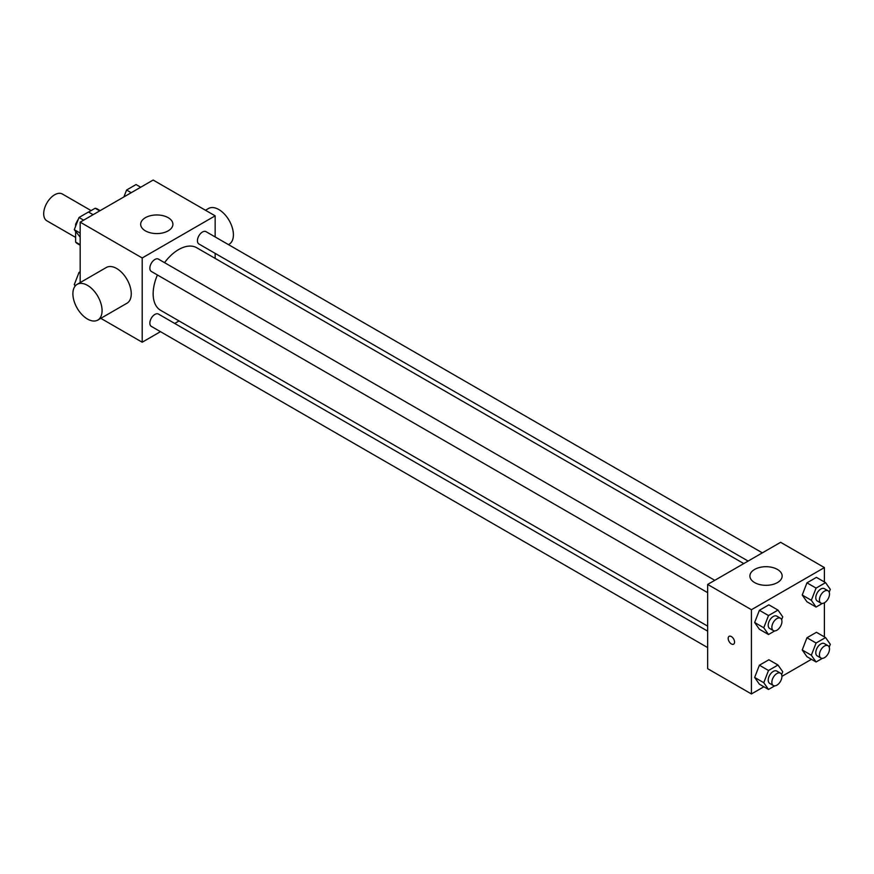 <?xml version="1.0" encoding="UTF-8"?>
<svg xmlns="http://www.w3.org/2000/svg" width="874" height="874" viewBox="0 0 874 874"><rect width="100%" height="100%" fill="white"/><g stroke="black" fill="none" stroke-linecap="round" stroke-linejoin="round"><path stroke-width="1.31" d="M91.104 210.601L62.382 194.017A15.481 8.937 120 0 0 50.452 198.169A15.481 8.937 120 0 0 43.7 213.737A15.481 8.937 120 0 0 46.901 220.827L75.623 237.4M88.569 212.054L95.157 208.252A19.982 11.537 120 0 1 97.462 209.083L100.16 210.634M80.179 244.72L75.623 242.087A19.982 11.537 120 0 0 77.491 243.682L80.179 245.233M75.623 242.087L75.623 231.61M75.623 226.246L75.623 224.356A19.982 11.537 120 0 1 78.354 219.188M76.213 224.705L75.623 224.356M99.712 210.885L95.157 208.252M80.179 282.586L80.179 222.16L153.147 180.044L215.157 215.845L215.157 236.941M160.466 331.672L142.2 342.226L100.816 318.333M179.05 320.944L174.713 323.446M157.418 274.982A36.118 20.856 120 0 0 153.147 293.773A36.118 20.856 120 0 0 160.619 310.314L707.656 626.134M743.774 563.588L196.737 247.757A36.118 20.856 120 0 0 164.541 262.648M215.157 253.384L215.157 258.398M142.2 342.226L142.2 257.972L215.157 215.845M762.346 552.86L206.024 231.665A7.123 4.108 120 0 0 200.539 233.577A7.123 4.108 120 0 0 197.437 240.743A7.123 4.108 120 0 0 198.911 243.999L748.111 561.075M707.656 631.148L158.456 314.061A7.123 4.108 120 0 0 152.972 315.973A7.123 4.108 120 0 0 149.858 323.14A7.123 4.108 120 0 0 151.333 326.395L707.656 647.59M707.656 592.659L151.333 271.464A7.123 4.108 -60 0 1 151.333 263.249A7.123 4.108 -60 0 1 158.456 259.13L714.779 580.325M142.2 257.972L80.179 222.16M145.39 230.856A16.125 9.308 180 0 1 140.67 224.268A16.125 9.308 180 0 1 156.796 214.96A16.125 9.308 180 0 1 172.91 224.268A16.125 9.308 180 0 1 162.957 232.866A16.125 9.308 180 0 1 145.39 230.856M77.163 284.334L106.344 267.477A20.637 11.919 60 0 1 122.251 273.005A20.637 11.919 60 0 1 131.253 293.773A20.637 11.919 60 0 1 126.981 303.223L97.801 320.07A20.637 11.919 60 0 1 77.163 308.161A20.637 11.919 60 0 1 77.163 284.334A20.637 11.919 60 0 1 93.059 289.862A20.637 11.919 60 0 1 102.072 310.631A20.637 11.919 60 0 1 97.801 320.07M228.475 244.633L229.13 244.25A20.637 11.919 -120 0 0 229.13 220.423A20.637 11.919 -120 0 0 208.493 208.504L205.466 210.252M763.876 686.778L751.432 693.956L707.656 668.686L707.656 584.433L780.624 542.306L824.401 567.587L824.401 581.953M811.454 659.313L781.935 676.356M806.964 601.793L802.223 595.041L806.964 582.827L816.436 577.364L806.964 582.827L802.223 595.041L806.964 601.793L816.087 607.059L811.345 600.307L816.087 588.093L825.559 582.63L830.3 589.371L829.197 592.211M759.386 684.189L754.655 677.437L759.386 665.223L768.869 659.761L759.386 665.223L754.655 677.437L759.386 684.189L768.508 689.455L763.778 682.703L768.508 670.489L777.991 665.027L782.733 671.767L781.629 674.608M824.401 602.798L824.401 636.884M751.432 693.956L751.432 609.713L824.401 567.587M806.964 656.724L802.223 649.983L806.964 637.758L816.436 632.295L806.964 637.758L802.223 649.983L806.964 656.724L816.087 661.989L811.345 655.238L816.087 643.024L825.559 637.561L830.3 644.302L829.197 647.142M759.386 629.258L754.655 622.506L759.386 610.292L768.869 604.83L759.386 610.292L754.655 622.506L759.386 629.258L768.508 634.524L763.778 627.772L768.508 615.558L777.991 610.096L782.733 616.836L781.629 619.677M751.432 609.713L707.656 584.433M754.623 582.587A16.125 9.308 180 0 1 749.903 576.01A16.125 9.308 180 0 1 766.028 566.702A16.125 9.308 180 0 1 782.154 576.01A16.125 9.308 180 0 1 772.201 584.608A16.125 9.308 180 0 1 754.623 582.587M734.564 642.095A4.512 2.611 60 0 1 733.625 644.16A4.512 2.611 60 0 1 729.113 641.549A4.512 2.611 60 0 1 729.113 636.338A4.512 2.611 60 0 1 732.587 637.55A4.512 2.611 60 0 1 734.564 642.095M733.636 644.16A4.512 2.611 60 0 1 729.113 641.549A4.512 2.611 60 0 1 729.113 636.338M774.768 630.908L768.508 634.524M780.46 618.246L776.811 616.137A7.123 4.108 120 0 0 771.327 618.049A7.123 4.108 120 0 0 768.213 625.216A7.123 4.108 120 0 0 769.688 628.472L773.337 630.58A7.123 4.108 120 0 0 780.46 626.461A7.123 4.108 120 0 0 780.46 618.246A7.123 4.108 120 0 0 774.976 620.158A7.123 4.108 120 0 0 771.862 627.314A7.123 4.108 120 0 0 773.337 630.58M763.778 627.772L754.655 622.506M768.508 615.558L759.386 610.292M777.991 610.096L768.869 604.83M822.336 603.442L816.087 607.059M828.028 590.78L824.379 588.672A7.123 4.108 120 0 0 818.894 590.584A7.123 4.108 120 0 0 815.792 597.75A7.123 4.108 120 0 0 817.266 601.006L820.915 603.115A7.123 4.108 120 0 0 828.028 598.996A7.123 4.108 120 0 0 828.028 590.78A7.123 4.108 120 0 0 822.543 592.692A7.123 4.108 120 0 0 819.441 599.848A7.123 4.108 120 0 0 820.915 603.115M811.345 600.307L802.223 595.041M816.087 588.093L806.964 582.827M825.559 582.63L816.436 577.364M774.768 685.839L768.508 689.455M780.46 673.177L776.811 671.068A7.123 4.108 120 0 0 771.327 672.98A7.123 4.108 120 0 0 768.213 680.147A7.123 4.108 120 0 0 769.688 683.402L773.337 685.511A7.123 4.108 120 0 0 780.46 681.392A7.123 4.108 120 0 0 780.46 673.177A7.123 4.108 120 0 0 774.976 675.089A7.123 4.108 120 0 0 771.862 682.244A7.123 4.108 120 0 0 773.337 685.511M763.778 682.703L754.655 677.437M768.508 670.489L759.386 665.223M777.991 665.027L768.869 659.761M822.336 658.373L816.087 661.989M828.028 645.711L824.379 643.603A7.123 4.108 120 0 0 818.894 645.515A7.123 4.108 120 0 0 815.792 652.681A7.123 4.108 120 0 0 817.266 655.937L820.915 658.046A7.123 4.108 120 0 0 828.028 653.938A7.123 4.108 120 0 0 828.028 645.711A7.123 4.108 120 0 0 822.543 647.623A7.123 4.108 120 0 0 819.441 654.779A7.123 4.108 120 0 0 820.915 658.046M811.345 655.238L802.223 649.983M816.087 643.024L806.964 637.758M825.559 637.561L816.436 632.295M80.179 237.116L74.279 229.698L79.021 217.484L88.493 212.011L93.125 214.687M80.179 233.107L74.279 229.698M83.653 220.161L79.021 217.484M123.911 196.912L126.588 190.019L136.071 184.545L140.703 187.222M131.22 192.695L126.588 190.019M75.219 285.973L74.279 284.629L79.021 272.415L80.179 271.748M75.699 285.448L74.279 284.629M80.179 273.092L79.021 272.415"/></g></svg>
